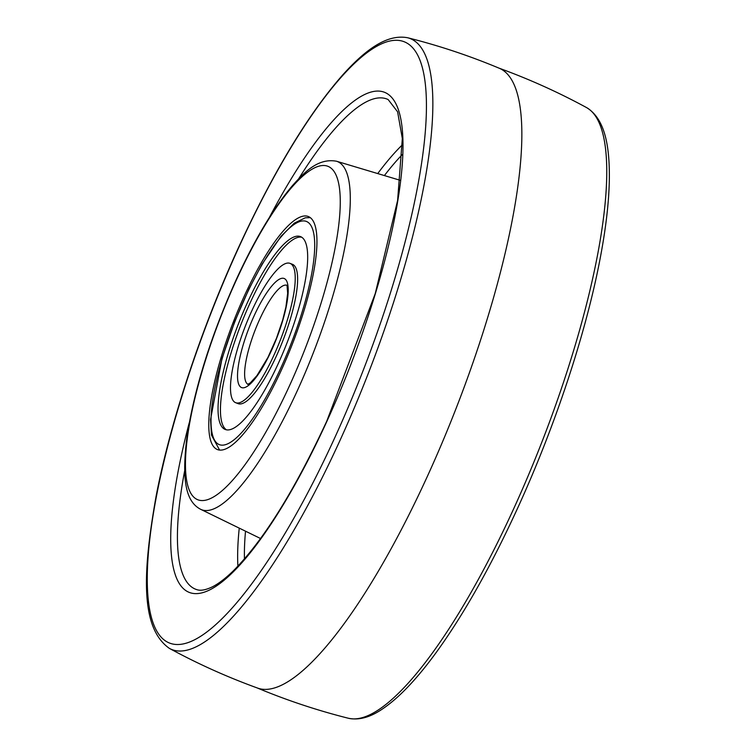 <?xml version="1.0" encoding="UTF-8"?>
<svg xmlns="http://www.w3.org/2000/svg" width="756" height="756" viewBox="0 0 756 756"><rect width="100%" height="100%" fill="white"/><g stroke="black" fill="none" stroke-linecap="round" stroke-linejoin="round"><path stroke-width="1.13" d="M235.655 402.693L238.055 403.628A74.778 18.853 -68.7 0 0 273.766 361.576A74.778 18.853 -68.7 0 0 297.609 281.015A74.778 18.853 -68.7 0 0 292.459 264.316L290.058 263.381A74.778 18.853 -68.7 0 0 254.356 305.433A74.778 18.853 -68.7 0 0 230.514 385.995A74.778 18.853 -68.7 0 0 235.655 402.693A74.778 18.853 -68.7 0 0 271.366 360.64A74.778 18.853 -68.7 0 0 295.209 280.079A74.778 18.853 -68.7 0 0 290.058 263.381M301.672 237.195A103.515 26.091 -68.7 0 0 252.419 297.968A103.515 26.091 -68.7 0 0 220.478 407.286A103.515 26.091 -68.7 0 0 226.45 429.814M218.078 406.341A103.515 26.091 -68.7 0 0 225.203 429.465A103.515 26.091 -68.7 0 0 274.636 371.243A103.515 26.091 -68.7 0 0 307.645 259.724A103.515 26.091 -68.7 0 0 300.519 236.609A103.515 26.091 -68.7 0 0 251.086 294.821A103.515 26.091 -68.7 0 0 218.078 406.341M427.442 476.195A332.649 83.85 -68.7 0 0 499.489 68.342C469.703 55.868 439.151 45.681 407.834 37.8A327.915 82.659 111.3 0 1 339.803 440.852A327.915 82.659 111.3 0 1 169.382 648.383C197.751 663.806 227.121 677.017 257.475 688.036A332.649 83.85 -68.7 0 0 427.442 476.195M281.449 369.958A125.071 31.525 -68.7 0 0 308.363 216.528A125.071 31.525 -68.7 0 0 244.273 296.106A125.071 31.525 -68.7 0 0 217.359 449.536A125.071 31.525 -68.7 0 0 281.449 369.958M314.666 248.223A119.75 30.183 -68.7 0 0 265.006 259.743A119.75 30.183 -68.7 0 0 211.056 417.841A119.75 30.183 -68.7 0 0 260.716 406.322A119.75 30.183 -68.7 0 0 314.666 248.223M286.666 285.21A53.222 13.419 -68.7 0 0 261.292 315.895A53.222 13.419 -68.7 0 0 244.632 372.595A53.222 13.419 -68.7 0 0 247.959 384.331M288.187 291.57A58.543 14.761 -68.7 0 0 263.91 297.202A58.543 14.761 -68.7 0 0 237.535 374.494A58.543 14.761 -68.7 0 0 261.812 368.862A58.543 14.761 -68.7 0 0 288.187 291.57M513.683 508.75A327.915 82.659 -68.7 0 0 586.618 107.617C605.443 119.108 609.667 147.411 609.345 178.785C609.015 202.013 605.821 229.21 599.792 260.366C585.522 334.615 554.63 427.612 517.151 509.185C490.89 566.31 464.099 613.825 436.77 651.71C416.858 679.153 398.478 698.431 381.638 709.525C369.627 717.557 358.467 720.449 348.166 718.2A327.915 82.659 -68.7 0 0 513.683 508.75M334.804 437.639A322.632 81.327 -68.7 0 0 418.049 55.84A322.632 81.327 -68.7 0 0 238.896 247.165A322.632 81.327 -68.7 0 0 155.651 628.964A322.632 81.327 -68.7 0 0 334.804 437.639M269.42 217.397A268.408 67.662 111.3 0 1 399.433 113.088A268.408 67.662 111.3 0 1 326.743 421.64A268.408 67.662 111.3 0 1 195.984 593.63A268.408 67.662 111.3 0 1 189.321 422.51M184.662 470.78A263.097 66.32 -68.7 0 0 196.758 589.623C200.406 590.956 205.49 590.086 212.02 587.015C218.191 583.991 225.165 578.709 232.971 571.186C262.984 541.173 294.226 491.211 326.705 421.3L375.231 293.64L397.609 200.472L402.324 138.546L397.609 111.822L388.149 99.556A263.097 66.32 -68.7 0 0 298.714 178.747M377.726 173.578A258.486 65.158 111.3 0 1 402.513 144.679M237.904 566.187A258.486 65.158 111.3 0 1 239.255 528.132M245.52 531.184A253.175 63.816 -68.7 0 0 244.453 558.949M402.428 154.441A253.175 63.816 -68.7 0 0 384.398 175.572M400.434 180.372L336.552 161.245A186.864 47.099 111.3 0 1 297.269 390.786A186.864 47.099 111.3 0 1 200.624 509.289L260.565 538.527M289.454 385.844A178.907 45.095 -68.7 0 0 335.617 174.126A178.907 45.095 -68.7 0 0 236.269 280.221A178.907 45.095 -68.7 0 0 190.106 491.939A178.907 45.095 -68.7 0 0 289.454 385.844M310.357 217.652L305.273 217.794L294.254 223.162L280.949 236.392L262.03 264.26L248.979 288.924L234.738 321.593L221.971 358.694L210.537 419.561L211.5 435.163L219.59 450.066M287.015 285.333L287.667 293.29L285.919 306.974L282.668 320.09L276.412 338.433L267.898 357.484L256.945 375.6L250.349 382.848L247.76 384.388M498.525 67.964C528.888 78.983 558.249 92.194 586.618 107.617M407.834 37.8C386.212 33.491 363.92 51.436 342.893 74.721C308.42 113.891 273.738 171.262 238.849 246.815C201.351 328.444 170.431 421.527 156.18 495.813C142.61 572.396 140.077 627.773 169.382 648.383M256.52 687.658C286.307 700.132 316.858 710.319 348.166 718.2M336.552 161.245C317.813 157.72 304.092 172.68 292.44 185.626C273.568 207.928 254.819 239.293 236.203 279.711C210.792 336.231 194.386 388.575 186.997 436.741C181.601 479.843 185.636 501.521 200.624 509.289"/></g></svg>
